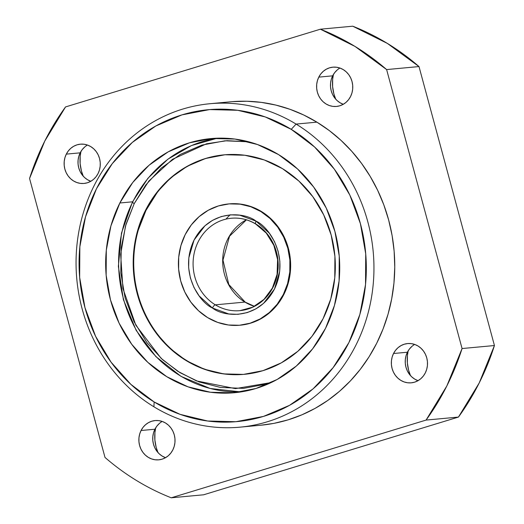 <?xml version="1.0" encoding="UTF-8"?>
<svg xmlns="http://www.w3.org/2000/svg" width="524" height="524" viewBox="0 0 524 524"><rect width="100%" height="100%" fill="white"/><g stroke="black" fill="none" stroke-linecap="round" stroke-linejoin="round"><path stroke-width="0.79" d="M408.163 350.857A37.702 34.551 -95.3 0 0 410.462 375.564L408.641 370.304L407.364 363.027L407.41 355.639L408.163 350.857M414.681 344.432A19.722 18.071 -95.3 0 0 407.41 352.226L393.531 353.51A19.722 18.071 84.7 0 1 407.6 343.561A19.722 18.071 84.7 0 1 424.486 352.547A19.722 18.071 84.7 0 1 425.318 372.885L426.7 369.348L427.414 365.575L427.44 361.717L426.772 357.912L425.436 354.309L423.484 351.047L420.995 348.25L418.06 346.03L414.792 344.471L411.32 343.633L407.777 343.548L404.292 344.216L401.011 345.611L398.044 347.681L395.522 350.353L393.531 353.51L392.155 357.047L391.441 360.82L391.415 364.684L392.083 368.49L393.419 372.086L395.371 375.348L397.86 378.145L400.795 380.365L404.063 381.924L407.534 382.762L411.078 382.848L414.563 382.186L417.844 380.784L420.805 378.714L423.333 376.042L425.318 372.885A19.722 18.071 84.7 0 1 411.255 382.834A19.722 18.071 84.7 0 1 394.369 373.848A19.722 18.071 84.7 0 1 393.531 353.51L407.41 352.226A19.722 18.071 -95.3 0 0 418.047 380.673M333.421 74.467A37.702 34.551 -95.3 0 0 335.714 99.174L333.899 93.914L332.622 86.637L332.668 79.255L333.421 74.467M339.932 68.048A19.722 18.071 -95.3 0 0 332.661 75.836L318.788 77.126A19.722 18.071 84.7 0 1 332.858 67.17A19.722 18.071 84.7 0 1 349.737 76.157A19.722 18.071 84.7 0 1 350.576 96.495L351.958 92.958L352.672 89.191L352.691 85.327L352.023 81.521L350.687 77.919L348.742 74.657L346.253 71.867L343.318 69.646L340.05 68.087L336.578 67.249L333.028 67.157L329.55 67.825L326.262 69.22L323.301 71.297L320.78 73.963L318.788 77.126L317.406 80.663L316.692 84.43L316.673 88.294L317.341 92.1L318.677 95.702L320.623 98.964L323.112 101.754L326.052 103.975L329.314 105.534L332.786 106.372L336.336 106.464L339.814 105.796L343.102 104.4L346.063 102.324L348.584 99.658L350.576 96.495A19.722 18.071 84.7 0 1 336.506 106.444A19.722 18.071 84.7 0 1 319.627 97.464A19.722 18.071 84.7 0 1 318.788 77.126L332.661 75.836A19.722 18.071 -95.3 0 0 343.305 104.283M80.938 151.469A37.702 34.551 -95.3 0 0 83.237 176.175L81.416 170.916L80.139 163.639L80.185 156.257L80.938 151.469M87.456 145.05A19.722 18.071 -95.3 0 0 80.179 152.838L66.306 154.128A19.722 18.071 84.7 0 1 80.375 144.172A19.722 18.071 84.7 0 1 97.261 153.159A19.722 18.071 84.7 0 1 98.093 173.496L99.475 169.959L100.189 166.187L100.215 162.329L99.547 158.523L98.211 154.921L96.259 151.659L93.77 148.868L90.835 146.648L87.567 145.089L84.095 144.244L80.552 144.159L77.067 144.827L73.779 146.222L70.819 148.292L68.297 150.964L66.306 154.128L64.93 157.659L64.216 161.431L64.19 165.296L64.858 169.101L66.194 172.704L68.146 175.966L70.635 178.756L73.57 180.977L76.838 182.535L80.31 183.374L83.853 183.466L87.338 182.797L90.619 181.402L93.58 179.326L96.108 176.66L98.093 173.496A19.722 18.071 84.7 0 1 84.023 183.446A19.722 18.071 84.7 0 1 67.144 174.466A19.722 18.071 84.7 0 1 66.306 154.128L80.179 152.838A19.722 18.071 -95.3 0 0 90.822 181.284M155.687 427.853A37.702 34.551 -95.3 0 0 157.979 452.566L156.165 447.3L154.881 440.029L154.927 432.641L155.68 427.859M162.198 421.434A19.722 18.071 -95.3 0 0 154.927 429.221L141.054 430.512A19.722 18.071 84.7 0 1 155.124 420.562A19.722 18.071 84.7 0 1 172.003 429.549A19.722 18.071 84.7 0 1 172.841 449.88L174.217 446.35L174.931 442.577L174.957 438.712L174.289 434.907L172.953 431.304L171.007 428.049L168.512 425.252L165.577 423.032L162.316 421.473L158.838 420.634L155.294 420.549L151.809 421.211L148.528 422.613L145.567 424.682L143.039 427.348L141.054 430.512L139.672 434.049L138.958 437.822L138.932 441.68L139.6 445.485L140.936 449.088L142.888 452.35L145.377 455.146L148.312 457.36L151.58 458.926L155.052 459.764L158.595 459.849L162.08 459.181L165.368 457.786L168.328 455.716L170.85 453.044L172.841 449.88A19.722 18.071 84.7 0 1 158.772 459.836A19.722 18.071 84.7 0 1 141.886 450.85A19.722 18.071 84.7 0 1 141.054 430.512L154.927 429.221A19.722 18.071 -95.3 0 0 165.564 457.675M325.535 328.319A127.614 116.937 84.7 0 1 234.503 392.718A127.614 116.937 84.7 0 1 125.256 334.581A127.614 116.937 84.7 0 1 119.852 202.991L132.552 201.806L119.852 202.991L110.931 225.864L106.3 250.262L106.149 275.251L110.472 299.879L119.112 323.184L131.727 344.281L147.84 362.359L166.828 376.717L187.965 386.81L210.438 392.247L233.383 392.817L255.915 388.5L277.17 379.461L296.329 366.053L312.658 348.781L325.535 328.319L334.456 305.446L339.08 281.047L339.238 256.053L334.908 231.431L326.275 208.12L313.653 187.022L297.54 168.951L278.552 154.587L257.415 144.5L234.942 139.063L212.004 138.493L189.472 142.81L168.217 151.842L149.052 165.257L132.723 182.522L119.852 202.991A127.614 116.937 84.7 0 1 210.884 138.591A127.614 116.937 84.7 0 1 320.125 196.729A127.614 116.937 84.7 0 1 325.535 328.319M260.782 425.226L273.895 423.372L288.095 419.855L301.889 414.831L315.147 408.353L327.736 400.474L339.532 391.284L350.432 380.856L360.322 369.302L369.106 356.733L376.704 343.259L383.044 329.02L388.061 314.151L391.703 298.791L393.95 283.091L394.762 267.207L394.146 251.284L392.096 235.479L388.638 219.949L383.804 204.832L377.647 190.284L370.213 176.437L361.586 163.429L351.84 151.39L341.078 140.425L329.393 130.646L316.909 122.151A162.414 148.829 -95.3 0 0 230.783 101.787L209.973 103.719A162.414 148.829 84.7 0 1 296.099 124.083L316.909 122.151L303.737 115.011L290.008 109.306L275.853 105.082L261.411 102.39L246.811 101.243L232.211 101.663M240.031 427.158L260.841 425.219A162.414 148.829 -95.3 0 0 391.847 298.032A162.414 148.829 -95.3 0 0 316.909 122.151L296.099 124.083A162.414 148.829 84.7 0 1 371.038 299.964A162.414 148.829 84.7 0 1 240.031 427.158A162.414 148.829 84.7 0 1 153.912 406.794A162.414 148.829 -95.3 0 0 355.894 345.192A162.414 148.829 -95.3 0 0 296.099 124.083L291.246 129.349A156.611 143.517 84.7 0 1 348.905 342.558A156.611 143.517 84.7 0 1 154.135 401.96L130.83 384.334L111.055 362.156L95.571 336.264L84.967 307.654L79.661 277.438L79.851 246.765L85.523 216.818L96.475 188.745L112.274 163.632L132.317 142.436L155.838 125.983L181.92 114.887L209.574 109.588L237.726 110.289L265.308 116.963L291.246 129.349L314.551 146.969L334.332 169.154L349.816 195.046L360.414 223.65L365.726 253.871L365.536 284.545L359.857 314.492L348.905 342.558L333.107 367.671L313.064 388.867L289.549 405.327L263.461 416.416L235.813 421.715L207.655 421.014L180.079 414.346L154.135 401.96L153.912 406.794L154.135 401.96A156.611 143.517 84.7 0 1 96.475 188.745A156.611 143.517 84.7 0 1 291.246 129.349L296.099 124.083A162.414 148.829 -95.3 0 0 94.11 185.686A162.414 148.829 -95.3 0 0 153.912 406.794A162.414 148.829 84.7 0 1 78.967 230.914A162.414 148.829 84.7 0 1 209.973 103.719M203.62 494.794L171.25 497.8A249.424 228.562 84.7 0 1 136.633 480.587A249.424 228.562 84.7 0 1 105.003 457.439L29.56 178.468L44.802 141.022L65.539 106.929L320.38 29.206L354.997 46.42L386.62 69.574L462.07 348.539L446.821 385.985L426.084 420.078L171.25 497.8A249.424 228.562 84.7 0 1 136.633 480.587A249.424 228.562 84.7 0 1 105.003 457.439L29.56 178.468A249.424 228.562 84.7 0 1 65.539 106.929L320.38 29.206A249.424 228.562 84.7 0 1 386.62 69.574L418.997 66.561A249.424 228.562 -95.3 0 0 352.75 26.2L320.38 29.206L352.75 26.2L387.367 43.413L418.997 66.561L386.62 69.574L462.07 348.539A249.424 228.562 84.7 0 1 426.084 420.078L458.461 417.071A249.424 228.562 -95.3 0 0 494.44 345.532L462.07 348.539L494.44 345.532L418.997 66.561L494.44 345.532L479.198 382.979L458.461 417.071L426.084 420.078L171.25 497.8L203.62 494.794L458.461 417.071L203.62 494.794M165.453 457.635L162.185 456.077L159.25 453.856L156.761 451.059L154.809 447.797L153.48 444.201L152.812 440.396L152.831 436.531L153.545 432.759L154.927 429.221L156.918 426.064L159.44 423.392M90.711 181.245L87.443 179.686L84.508 177.466L82.019 174.675L80.067 171.413L78.731 167.811L78.063 164.005L78.089 160.141L78.803 156.375L80.179 152.838L82.17 149.674L84.692 147.008M343.187 104.243L339.925 102.684L336.991 100.464L334.495 97.674L332.55 94.412L331.214 90.809L330.546 87.004L330.565 83.139L331.286 79.373L332.661 75.836L334.653 72.672L337.174 70.006M417.936 380.634L414.667 379.075L411.733 376.854L409.244 374.057L407.292 370.802L405.956 367.2L405.288 363.394L405.314 359.529L406.028 355.757L407.41 352.226L409.395 349.063L411.923 346.39M132.487 201.943A3.478 0.786 26.7 0 0 134.216 203.626L148.888 181.022L172.488 159.303L206.508 143.799L226.984 140.674L248.834 141.827L224.993 140.799L201.937 145.083L180.256 154.442L161.241 168.138L145.77 184.985L134.216 203.626L125.996 224.298L121.24 247.669L120.789 272.677L125.092 297.868L134.033 321.651L146.91 342.591L162.623 359.719L179.915 372.616L199.028 381.904L220.552 387.465L243.516 388.363L266.565 384.072L271.196 382.546L235.427 388.625L196.428 380.896L177.859 371.326L161.123 358.351L135.84 325.201L122.924 288.554L120.658 254.454L125.511 225.955L134.216 203.626A3.478 0.786 -153.3 0 1 132.487 201.943A3.478 0.786 -153.3 0 1 132.795 201.786A127.614 116.937 84.7 0 1 217.375 138.185L191.47 145.567L167.896 159.191L147.892 178.311L132.493 201.93L121.483 233.088L118.372 266.415L123.382 299.61L136.168 330.375L155.857 356.582L181.088 376.415L210.124 388.474L240.948 391.919A127.614 116.937 84.7 0 1 136.443 330.362A127.614 116.937 84.7 0 1 132.795 201.786M145.436 210.458L145.973 210.412L145.436 210.458A110.21 100.994 84.7 0 1 224.056 154.842A110.21 100.994 84.7 0 1 318.402 205.054A110.21 100.994 84.7 0 1 323.072 318.697A110.21 100.994 84.7 0 1 244.453 374.313A110.21 100.994 84.7 0 1 150.106 324.107A110.21 100.994 84.7 0 1 145.436 210.458L156.552 192.786L170.66 177.872L187.206 166.291L205.559 158.484L225.019 154.757L244.832 155.248L264.24 159.944L282.495 168.656L298.896 181.062L312.815 196.67L323.708 214.892L331.168 235.021L334.908 256.288L334.771 277.871L330.775 298.942L323.072 318.697L311.95 336.369L297.848 351.283L281.303 362.87L262.943 370.671L243.483 374.398L223.669 373.907L204.262 369.21L186.013 360.499L169.612 348.1L155.694 332.485L144.794 314.269L137.334 294.134L133.6 272.873L133.731 251.284L137.727 230.213L145.436 210.458M245.894 309.632A46.407 42.523 84.7 0 1 215.325 304.837L244.924 302.086A3.478 1.153 -58.6 0 1 245.225 302.151A3.478 1.153 121.4 0 0 244.924 302.086A46.407 42.523 -95.3 0 1 222.687 260.068A46.407 42.523 -95.3 0 1 246.365 219.811A46.407 42.523 -95.3 0 0 222.687 260.068A46.407 42.523 -95.3 0 0 244.924 302.086L215.325 304.837A46.407 42.523 84.7 0 1 193.919 254.585A46.407 42.523 84.7 0 1 231.346 218.246A46.407 42.523 84.7 0 1 255.954 224.062A3.478 1.153 -58.6 0 1 255.653 223.997A3.478 1.153 -58.6 0 1 256.092 221.161C245.206 212.253 210.759 208.283 194.05 240.084C178.435 272.552 199.782 302.577 212.417 307.994A3.478 1.153 -58.6 0 1 215.325 304.837A46.407 42.523 84.7 0 1 193.428 257.828A46.407 42.523 84.7 0 1 225.386 219.268M260.913 211.572A60.908 55.813 84.7 0 1 289.019 277.524A60.908 55.813 84.7 0 1 239.887 325.221A60.908 55.813 84.7 0 1 207.596 317.59A60.908 55.813 84.7 0 1 179.49 251.631A60.908 55.813 84.7 0 1 228.615 203.934A60.908 55.813 84.7 0 1 260.913 211.572L250.826 206.757L240.103 204.157L229.152 203.888L218.397 205.945L208.251 210.262L199.107 216.661L191.312 224.901L185.168 234.673L180.911 245.586L178.704 257.232L178.632 269.159L180.695 280.91L184.815 292.038L190.841 302.106L198.531 310.732L207.596 317.59L217.683 322.404L228.405 324.998L239.357 325.266L250.112 323.21L260.251 318.893L269.395 312.494L277.189 304.254L283.34 294.488L287.597 283.569L289.805 271.923L289.877 259.996L287.814 248.245L283.687 237.123L277.668 227.049L269.978 218.423L260.913 211.572M230.121 214.866A60.908 55.813 -95.3 0 0 225.968 219.13M255.954 224.062A46.407 42.523 84.7 0 1 277.366 274.314A46.407 42.523 84.7 0 1 239.933 310.653A46.407 42.523 84.7 0 1 215.325 304.837A3.478 1.153 121.4 0 0 212.417 307.994L199.153 295.929L193.978 287.512L190.382 277.956L188.653 267.836L188.837 257.782L194.05 240.084L204.91 225.824L212.554 220.316L221.266 216.556L230.534 214.833L239.756 215.194L256.092 221.161L269.356 233.226L274.53 241.643L278.12 251.199L279.849 261.325L279.672 271.373L274.458 289.078L263.592 303.337L255.954 308.839L247.236 312.599L237.975 314.321L228.746 313.961L212.417 307.994C223.296 316.902 257.743 320.878 274.458 289.078C290.067 256.603 268.727 226.584 256.092 221.161A3.478 1.153 121.4 0 0 255.653 223.997M244.924 302.086A46.407 42.523 -95.3 0 0 254.409 306.35M244.721 374.293A110.21 100.994 84.7 0 1 186.551 360.446A110.21 100.994 84.7 0 1 135.67 241.243A110.21 100.994 84.7 0 1 224.324 154.816M229.099 203.888L240.64 204.111L251.363 206.705L261.45 211.519A60.908 55.813 84.7 0 1 289.556 277.478A60.908 55.813 84.7 0 1 240.424 325.175L239.946 325.221M157.089 192.734L145.973 210.412L138.264 230.16M228.661 203.928L229.152 203.882A60.908 55.813 84.7 0 1 261.45 211.519L270.515 218.377L278.205 227.003L284.224 237.071L288.351 248.193L290.414 259.943L290.342 271.877L288.135 283.523L283.877 294.436L277.727 304.202L269.932 312.448L260.788 318.847L250.649 323.157L239.894 325.221M231.346 218.246C239.933 217.512 248.035 219.432 255.666 224.003L266.271 233.095L273.856 245.376L277.596 259.609L277.085 274.347L272.382 288.069L263.991 299.374L252.797 307.149L239.933 310.653M246.47 219.798L229.538 236.2L222.975 260.12L228.805 284.512L245.212 302.145L254.461 306.324"/></g></svg>

